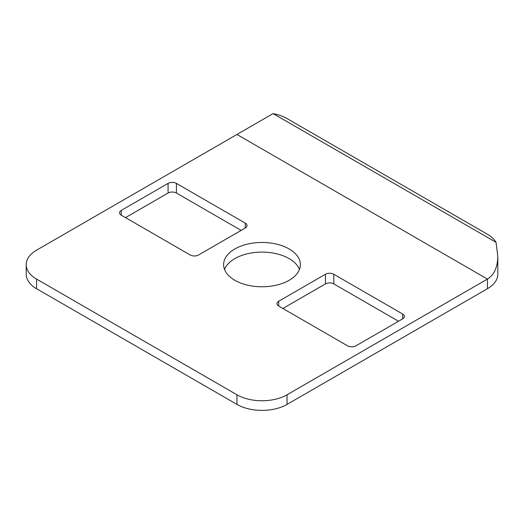 <?xml version="1.0" encoding="UTF-8"?>
<svg xmlns="http://www.w3.org/2000/svg" width="524" height="524" viewBox="0 0 524 524"><rect width="100%" height="100%" fill="white"/><g stroke="black" fill="none" stroke-linecap="round" stroke-linejoin="round"><path stroke-width="0.79" d="M278.696 306.075L347.576 345.84A5.902 3.406 0 0 0 355.927 345.84L402.681 318.847A5.902 3.406 0 0 0 404.41 316.437A5.902 3.406 0 0 0 402.681 314.027L333.801 274.262A5.902 3.406 0 0 0 325.45 274.262L278.696 301.254A5.902 3.406 0 0 0 276.967 303.665A5.902 3.406 0 0 0 278.696 306.075L278.696 301.254M273.096 113.603L36.575 250.158A35.422 20.449 0 0 0 26.2 264.62A35.422 20.449 0 0 0 36.575 279.082L236.953 394.769A35.422 20.449 0 0 0 287.047 394.769L487.425 279.082C494.184 274.917 497.643 267.273 497.8 256.144L496.018 242.304A35.422 20.449 0 0 0 487.425 234.248L287.047 118.562A35.422 20.449 0 0 0 273.096 113.603L496.018 242.304M26.2 264.62L26.2 274.262A35.422 20.449 0 0 0 36.575 288.717L236.953 404.41A35.422 20.449 0 0 0 287.047 404.41L487.425 288.717A35.422 20.449 0 0 0 497.8 274.262L497.8 256.144M241.125 230.396L176.424 193.035A5.902 3.406 0 0 0 168.073 193.035L125.491 217.624M398.509 321.258L333.801 283.897A5.902 3.406 0 0 0 325.45 283.897L282.875 308.485M299.453 269.441A38.376 22.152 0 0 0 262 252.103A38.376 22.152 0 0 0 224.547 269.441M168.073 183.393L121.319 210.393A5.902 3.406 0 0 0 119.59 212.803A5.902 3.406 0 0 0 121.319 215.213L190.199 254.978A5.902 3.406 0 0 0 198.55 254.978L245.304 227.986A5.902 3.406 0 0 0 247.033 225.575A5.902 3.406 0 0 0 245.304 223.165L176.424 183.393A5.902 3.406 0 0 0 168.073 183.393L168.073 193.035M234.863 280.288A38.376 22.152 0 0 0 276.685 285.089A38.376 22.152 0 0 0 300.376 264.62A38.376 22.152 0 0 0 262 242.461A38.376 22.152 0 0 0 223.624 264.62A38.376 22.152 0 0 0 234.863 280.288M236.953 134.472L487.425 279.082L487.425 288.717M287.047 394.769L287.047 404.41M236.953 394.769L236.953 404.41M36.575 279.082L36.575 288.717M402.681 314.027L402.681 318.847M333.801 274.262L333.801 283.897M325.45 274.262L325.45 283.897M245.304 223.165L245.304 227.986M176.424 183.393L176.424 193.035M121.319 210.393L121.319 215.213"/></g></svg>
